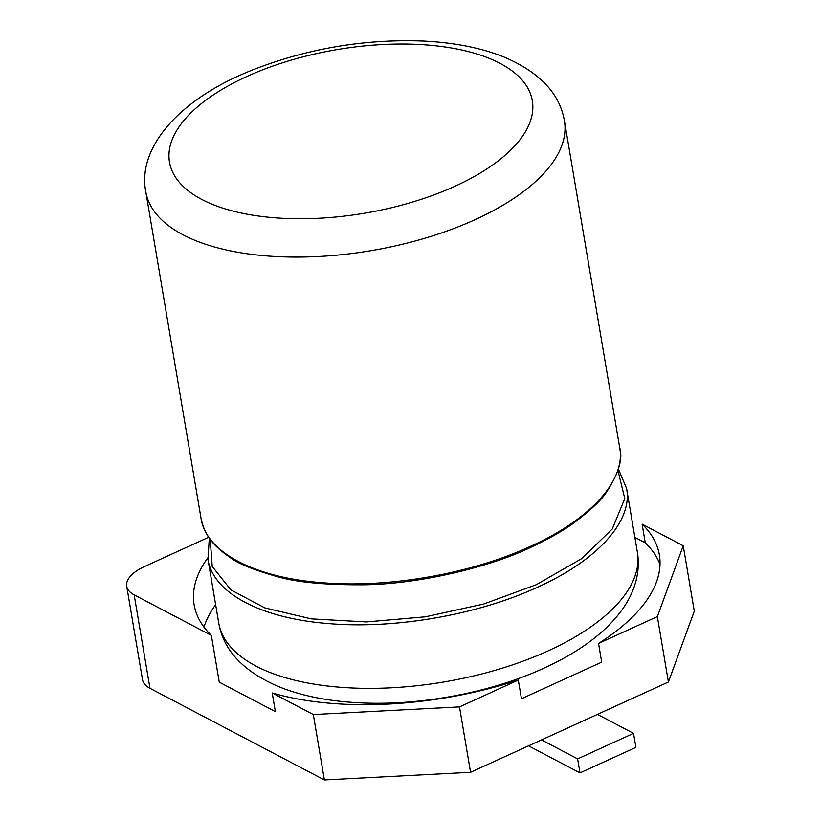 <?xml version="1.0" encoding="UTF-8"?>
<svg xmlns="http://www.w3.org/2000/svg" width="821" height="821" viewBox="0 0 821 821"><rect width="100%" height="100%" fill="white"/><g stroke="black" fill="none" stroke-linecap="round" stroke-linejoin="round"><path stroke-width="1.23" d="M149.966 688.296L134.172 594.876A42.456 19.14 170.4 0 1 126.711 586.256L142.515 679.665A42.456 19.14 170.4 0 0 149.966 688.296L324.387 779.95L470.556 772.294L459.503 706.902L518.308 680.065L521.468 698.753L601.701 662.137L598.54 643.448L657.354 616.612L683.226 545.749L694.289 611.142L668.407 682.005L657.354 616.612M660.012 564.366A233.523 105.293 -9.6 0 0 645.265 542.825L634.869 537.365M215.636 604.646A233.523 105.293 -9.6 0 0 203.967 627.08M134.172 594.876L211.377 635.444L219.269 682.148L275.374 711.633L272.213 692.955L313.335 714.557L459.503 706.902M470.556 772.294L668.407 682.005M518.308 680.065A233.523 105.293 170.4 0 1 272.213 692.955M598.54 643.448A233.523 105.293 170.4 0 0 659.366 554.863A233.523 105.293 170.4 0 0 642.114 524.137L645.265 542.825M324.387 779.95L313.335 714.557M642.114 524.137L683.226 545.749M207.754 557.911A233.523 105.293 -9.6 0 0 194.115 604.728A233.523 105.293 -9.6 0 0 211.377 635.444M208.719 537.232L144.517 566.531A42.456 19.14 170.4 0 0 126.711 586.256M541.532 739.906L577.615 758.871L633.535 733.358L597.442 714.393M528.529 745.848L579.985 772.889L635.906 747.367L633.535 733.358M579.985 772.889L577.615 758.871M207.98 559.368L218.735 622.985A212.29 95.718 170.4 0 0 338.211 687.095A212.29 95.718 170.4 0 0 548.346 650.786A212.29 95.718 170.4 0 0 637.373 552.174L626.618 488.567C632.919 521.386 597 560.507 537.591 587.179C478.294 614.693 394.696 629.481 327.836 623.519C260.401 618.254 212.916 592.752 207.98 559.368L209.314 538.094M617.926 470.371L624.791 498.604L612.261 529.001L581.648 558.66L536.185 584.747L483.702 604.02L425.452 616.807L366.31 621.928L311.241 618.87L264.844 607.899L230.927 589.93L212.218 566.428L210.207 539.335M201.053 518.441C203.926 530.951 208.657 542.814 229.541 557.048C237.259 563.288 253.237 569.836 277.488 576.701C296.668 582.305 325.424 584.993 363.734 584.788C420.66 584.111 491.707 566.346 530.345 547.545C549.444 538.535 564.017 530.263 574.064 522.761C590.679 510.2 601.413 500.092 606.267 492.436C618.634 473.686 623.108 458.754 619.691 447.63C626.002 480.449 590.073 519.57 530.664 546.252C471.377 573.766 387.769 588.544 320.908 582.592C253.473 577.317 205.989 551.825 201.053 518.441L145.789 191.704C137.035 148.067 178.886 98.366 254.479 69.21C308.953 48.244 365.263 38.854 423.4 41.05C453.859 42.559 480.316 47.71 502.77 56.516C539.12 71.663 559.665 93.122 564.438 120.892A212.29 95.718 170.4 0 1 475.4 219.515A212.29 95.718 170.4 0 1 265.265 255.813A212.29 95.718 170.4 0 1 145.789 191.704M455.152 186.172A183.986 82.952 170.4 0 1 169.639 162.927A183.986 82.952 170.4 0 1 427.905 45.063A183.986 82.952 170.4 0 1 455.152 186.172M218.735 622.985C223.517 650.827 244.155 672.317 280.649 687.454C303.544 696.382 330.555 701.545 361.661 702.909C421.512 705.68 491.43 692.36 544.066 668.109C580.437 651.381 606.688 631.585 622.831 608.72C629.574 598.971 634.11 589.109 636.429 579.133C638.553 569.979 638.871 560.989 637.373 552.174M618.357 468.914L626.618 488.567M619.691 447.63L564.438 120.892"/></g></svg>
